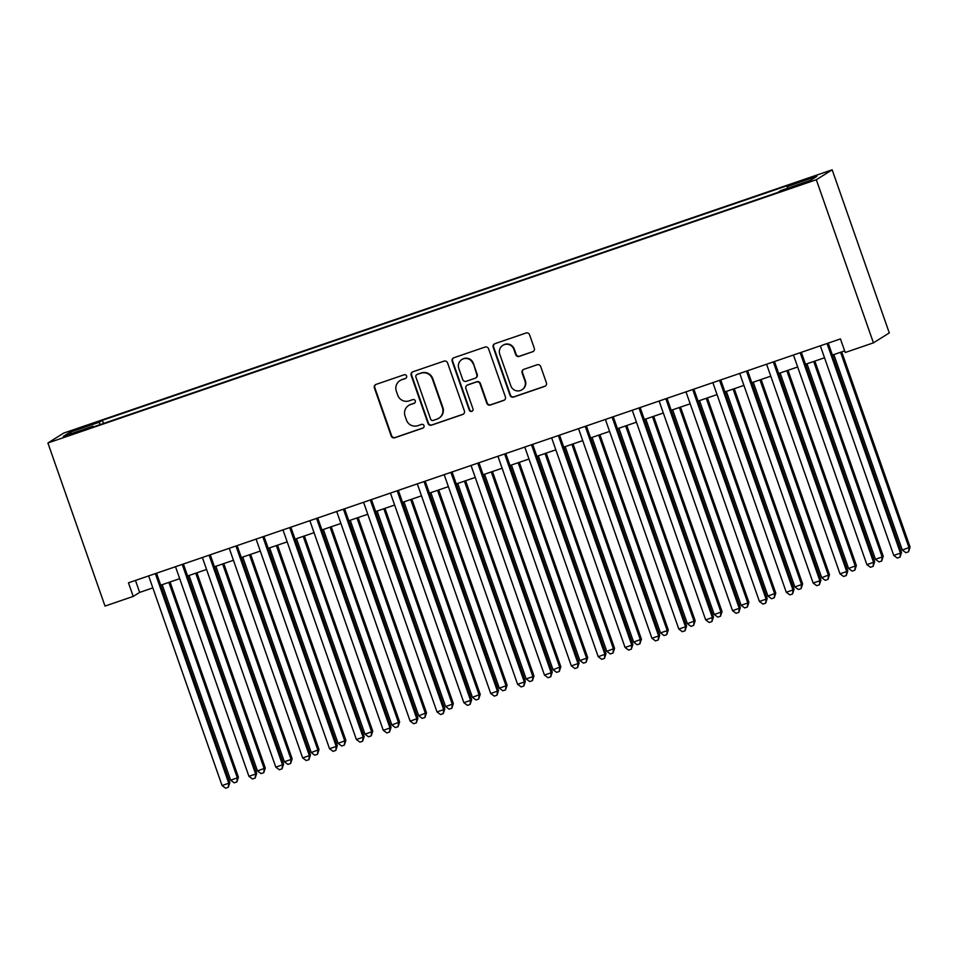 <?xml version="1.0" encoding="UTF-8"?>
<svg xmlns="http://www.w3.org/2000/svg" width="958" height="958" viewBox="0 0 958 958"><rect width="100%" height="100%" fill="white"/><g stroke="black" fill="none" stroke-linecap="round" stroke-linejoin="round"><path stroke-width="1.44" d="M406.611 376.027A1.976 1.952 -122 0 0 404.108 374.794L376.087 384.386A2.826 2.79 -122 0 0 374.386 387.966L391.199 435.986A2.826 2.79 -122 0 0 394.78 437.758L422.801 428.154A1.976 1.952 -122 0 0 423.987 425.651A1.976 1.952 -122 0 0 421.484 424.418L417.856 425.663A9.053 8.909 -122 0 1 406.431 420.011L405.03 416.011A9.053 8.909 -122 0 1 410.479 404.587L414.107 403.342A1.976 1.952 -122 0 0 415.293 400.839A1.976 1.952 -122 0 0 412.802 399.606L409.174 400.851A9.053 8.909 -122 0 1 397.738 395.199L396.337 391.199A9.053 8.909 -122 0 1 401.785 379.763L405.414 378.53A1.976 1.952 -122 0 0 406.611 376.027M809.606 177.853L799.523 181.757L806.864 179.565L816.935 175.661L809.606 177.853M532.6 351.837A2.826 2.79 -122 0 0 534.301 348.269L529.582 334.797A2.826 2.79 -122 0 0 526.014 333.025L494.891 343.683A2.826 2.79 -122 0 0 493.19 347.263L510.015 395.283A2.826 2.79 -122 0 0 513.584 397.055L544.707 386.397A2.826 2.79 -122 0 0 546.407 382.817L540.707 366.543A2.826 2.79 -122 0 0 537.127 364.782L523.81 369.345A2.826 2.79 -122 0 0 522.11 372.913L524.936 380.985A7.568 7.448 -122 0 1 521.894 389.822A7.568 7.448 -122 0 1 510.83 385.823L499.753 354.197A7.568 7.448 -122 0 1 502.794 345.359A7.568 7.448 -122 0 1 513.871 349.371L515.715 354.64A2.826 2.79 -122 0 0 519.284 356.4L533.031 351.574A2.826 2.79 -122 0 0 533.378 351.43M47.9 442.979L105.021 606.079L133.234 596.415L128.468 582.823L840.453 338.916L845.219 352.508L873.433 342.844L816.312 179.733L47.9 442.979L63.755 433.064L832.167 169.817L816.312 179.733M447.566 362.89A2.826 2.79 -122 0 0 443.997 361.13L412.874 371.788A2.826 2.79 -122 0 0 411.174 375.356L427.998 423.388A2.826 2.79 -122 0 0 431.567 425.148L462.678 414.491A2.826 2.79 -122 0 0 464.391 410.922L447.566 362.89M453.888 357.741L484.999 347.071A2.826 2.79 -122 0 1 488.58 348.844L505.393 396.875A2.826 2.79 -122 0 1 503.692 400.444L490.376 405.006A2.826 2.79 -122 0 1 486.808 403.234L479.982 383.763A2.826 2.79 -122 0 0 476.413 381.991L467.576 385.02A2.826 2.79 -122 0 0 465.875 388.589L472.977 408.874A1.976 1.952 -122 0 1 472.174 411.186A1.976 1.952 -122 0 1 469.276 410.144L452.188 361.31A2.826 2.79 -122 0 1 453.888 357.741M78.532 429.076L94.195 423.268L81.179 427.412L71.419 431.196L78.532 429.076M787.5 188.283L787.201 186.547L790.194 184.678L102.386 420.311L99.392 422.179L99.836 424.717M787.201 186.547L816.755 176.428L810.24 180.499L780.686 190.618L777.68 192.498L89.872 428.13L92.878 426.25L63.324 436.381L69.838 432.309L99.392 422.179M873.433 342.844L889.287 332.929L832.167 169.817M133.234 596.415L139.664 592.403L152.837 587.889M160.716 585.182L179.697 578.68M187.588 575.986L206.569 569.471M214.448 566.777L233.441 560.274M241.32 557.568L260.301 551.066M268.192 548.371L287.172 541.869M295.052 539.162L314.044 532.66M321.924 529.954L340.904 523.451M348.796 520.757L367.776 514.254M375.656 511.548L394.648 505.046M402.528 502.351L421.508 495.837M429.388 493.142L448.38 486.64M456.259 483.934L475.24 477.431M483.131 474.737L502.112 468.234M509.991 465.528L528.984 459.026M536.863 456.319L555.844 449.817M563.735 447.123L582.715 440.62M590.595 437.914L609.587 431.411M617.467 428.717L636.447 422.203M644.339 419.508L663.319 413.006M671.199 410.299L690.191 403.797M698.071 401.103L717.051 394.6M724.931 391.894L743.923 385.391M751.802 382.685L770.783 376.183M778.674 373.488L797.655 366.986M805.534 364.279L824.527 357.777M832.406 355.083L844.645 350.879M135.461 580.428L139.664 592.403M103.5 423.46L102.386 420.311M93.273 426.969L92.878 426.25M71.706 433.507L69.838 432.309M406.012 378.194A1.976 1.952 -122 0 1 405.845 378.254L402.216 379.5A9.053 8.909 -122 0 0 400.408 380.362L399.977 380.625M408.671 405.438L409.102 405.174A9.053 8.909 -122 0 1 410.91 404.312L414.539 403.067A1.976 1.952 -122 0 0 414.706 403.007M375.74 384.529A2.826 2.79 -122 0 0 374.817 387.691L391.63 435.722A2.826 2.79 -122 0 0 395.199 437.483L423.22 427.891A1.976 1.952 -122 0 0 423.4 427.819M412.527 371.932A2.826 2.79 -122 0 0 411.605 375.093L428.418 423.113A2.826 2.79 -122 0 0 431.998 424.885L463.109 414.227A2.826 2.79 -122 0 0 463.456 414.072M417.089 374.53A1.976 1.952 -122 0 0 415.892 377.033L430.657 419.185A1.976 1.952 -122 0 0 433.16 420.418L436.98 419.113A9.053 8.909 -122 0 0 442.428 407.677L432.333 378.865A9.053 8.909 -122 0 0 420.909 373.213L417.508 374.255A1.976 1.952 -122 0 0 417.113 374.446L416.694 374.71M438.788 418.251L439.219 417.987A9.053 8.909 -122 0 0 442.859 407.413L442.428 407.677M417.508 374.255L421.34 372.949A9.053 8.909 -122 0 1 432.765 378.602L442.859 407.413M467.013 385.296L467.444 385.02A2.826 2.79 -122 0 1 468.007 384.757L476.844 381.727A2.826 2.79 -122 0 1 480.413 383.487L487.227 402.971A2.826 2.79 -122 0 0 490.807 404.731L504.124 400.169A2.826 2.79 -122 0 0 504.471 400.025M453.541 357.885A2.826 2.79 -122 0 0 452.607 361.046L469.707 409.868A1.976 1.952 -122 0 0 472.378 411.042M472.905 363.549A7.568 7.448 -122 0 0 461.84 359.549A7.568 7.448 -122 0 0 458.798 368.387L462.69 379.524A2.826 2.79 -122 0 0 466.271 381.284L475.096 378.254A2.826 2.79 -122 0 0 476.809 374.686L473.336 363.286A7.568 7.448 -122 0 0 462.271 359.274L461.84 359.549M475.671 377.991L476.09 377.727A2.826 2.79 -122 0 0 477.228 374.422L476.809 374.686M473.336 363.286L477.228 374.422M502.794 345.359L503.225 345.096A7.568 7.448 -122 0 1 514.29 349.095L516.134 354.364A2.826 2.79 -122 0 0 519.715 356.136L533.031 351.574M521.894 389.822L522.326 389.547A7.568 7.448 -122 0 0 525.367 380.721L524.936 380.985M523.475 369.489A2.826 2.79 -122 0 0 522.541 372.65L525.367 380.721M494.544 343.838A2.826 2.79 -122 0 0 493.621 346.988L510.434 395.019A2.826 2.79 -122 0 0 514.015 396.78L545.126 386.122A2.826 2.79 -122 0 0 545.473 385.978M162.165 584.691L230.627 780.171L237.344 777.872L238.41 777.201L170.045 581.985M238.41 777.201L236.889 781.896L237.344 777.872L168.883 582.392M236.889 781.896L234.195 782.818L230.627 780.171M155.364 573.614L228.77 783.237L222.052 785.536L148.646 575.914M156.525 573.219L229.836 782.566L228.77 783.237L228.315 787.26L225.621 788.183L222.052 785.536M229.836 782.566L228.315 787.26M189.037 575.483L257.486 770.974L265.282 768.005L196.917 572.788M265.282 768.005L263.749 772.699L264.204 768.675L195.755 573.183M263.749 772.699L261.067 773.609L257.486 770.974M215.897 566.286L284.358 761.766L291.076 759.466L292.142 758.796L223.789 563.579M292.142 758.796L290.621 763.49L291.076 759.466L222.615 563.975M290.621 763.49L287.939 764.412L284.358 761.766M242.769 557.077L311.23 752.569L319.014 749.587L250.649 554.371M319.014 749.587L317.493 754.281L317.948 750.258L249.487 554.778M317.493 754.281L314.799 755.203L311.23 752.569M269.641 547.868L338.09 743.36L345.886 740.39L277.521 545.174M345.886 740.39L344.353 745.085L344.808 741.061L276.347 545.569M344.353 745.085L341.671 746.007L338.09 743.36M182.224 564.406L255.63 774.028L248.924 776.327L175.506 566.705M183.397 564.011L256.708 773.357L255.63 774.028L255.175 778.052L252.493 778.974L248.924 776.327M256.708 773.357L255.175 778.052M209.095 555.209L282.502 764.819L275.784 767.13L202.377 557.508M210.257 554.802L283.58 764.161L282.502 764.819L282.047 768.843L279.365 769.765L275.784 767.13M283.58 764.161L282.047 768.843M235.967 546L309.374 755.623L302.656 757.922L229.249 548.299M237.129 545.605L310.44 754.952L309.374 755.623L308.919 759.646L306.225 760.568L302.656 757.922M310.44 754.952L308.919 759.646M262.827 536.791L336.234 746.414L329.516 748.713L256.109 539.103M264.001 536.396L337.312 745.743L336.234 746.414L335.779 750.437L333.097 751.359L329.516 748.713M337.312 745.743L335.779 750.437M296.501 538.671L364.962 734.151L371.68 731.852L372.746 731.182L304.381 535.965M372.746 731.182L371.225 735.876L371.68 731.852L303.219 536.372M371.225 735.876L368.531 736.798L364.962 734.151M289.699 527.595L363.106 737.217L356.388 739.516L282.981 529.894M290.861 527.187L364.172 736.546L363.106 737.217L362.651 741.241L359.969 742.151L356.388 739.516M364.172 736.546L362.651 741.241M323.373 529.463L391.834 724.955L399.618 721.985L331.252 526.768M399.618 721.985L398.085 726.667L398.54 722.643L330.091 527.163M398.085 726.667L395.403 727.589L391.834 724.955M316.571 518.386L389.978 728.008L383.26 730.307L309.853 520.685M317.733 517.991L391.044 727.338L389.978 728.008L389.523 732.032L386.828 732.954L383.26 730.307M391.044 727.338L389.523 732.032M350.233 520.254L418.694 715.746L426.49 712.776L358.124 517.559M426.49 712.776L424.957 717.47L425.412 713.447L356.951 517.955M424.957 717.47L422.274 718.392L418.694 715.746M343.431 509.189L416.838 718.799L410.12 721.099L336.713 511.488M344.605 508.782L417.916 718.129L416.838 718.799L416.383 722.823L413.7 723.745L410.12 721.099M417.916 718.129L416.383 722.823M377.105 511.057L445.566 706.537L452.284 704.238L453.35 703.567L384.984 508.351M453.35 703.567L451.829 708.261L452.284 704.238L383.823 508.758M451.829 708.261L449.134 709.183L445.566 706.537M370.303 499.98L443.71 709.603L436.992 711.902L363.585 502.279M371.464 499.585L444.775 708.932L443.71 709.603L443.255 713.626L440.56 714.548L436.992 711.902M444.775 708.932L443.255 713.626M403.977 501.848L472.426 697.34L480.221 694.37L411.856 499.154M480.221 694.37L478.689 699.065L479.144 695.041L410.695 499.549M478.689 699.065L476.006 699.975L472.426 697.34M397.163 490.771L470.57 700.394L463.864 702.693L390.445 493.071M398.336 490.376L471.647 699.723L470.57 700.394L470.115 704.417L467.432 705.339L463.864 702.693M471.647 699.723L470.115 704.417M430.837 492.651L499.298 688.131L506.016 685.832L507.093 685.162L438.728 489.945M507.093 685.162L505.561 689.856L506.016 685.832L437.555 490.34M505.561 689.856L502.878 690.778L499.298 688.131M424.035 481.575L497.441 691.185L490.724 693.496L417.317 483.874M425.196 481.167L498.519 690.514L497.441 691.185L496.986 695.209L494.304 696.131L490.724 693.496M498.519 690.514L496.986 695.209M457.708 483.443L526.17 678.923L532.888 676.623L533.953 675.953L465.588 480.736M533.953 675.953L532.432 680.647L532.888 676.623L464.426 481.144M532.432 680.647L529.738 681.569L526.17 678.923M450.907 472.366L524.313 681.988L517.595 684.287L444.189 474.665M452.068 471.971L525.379 681.318L524.313 681.988L523.858 686.012L521.164 686.934L517.595 684.287M525.379 681.318L523.858 686.012M484.58 474.234L553.029 669.726L560.825 666.756L492.46 471.54M560.825 666.756L559.292 671.45L559.747 667.427L491.286 471.935M559.292 671.45L556.61 672.372L553.029 669.726M477.767 463.157L551.173 672.779L544.455 675.079L471.049 465.468M478.94 462.762L552.251 672.109L551.173 672.779L550.718 676.803L548.036 677.725L544.455 675.079M552.251 672.109L550.718 676.803M504.638 453.96L578.045 663.583L571.327 665.882L497.921 456.259M505.8 453.553L579.123 662.912L578.045 663.583L577.59 667.606L574.908 668.516L571.327 665.882M579.123 662.912L577.59 667.606M531.51 444.751L604.917 654.374L598.199 656.673L524.792 447.051M532.672 444.356L605.983 653.703L604.917 654.374L604.462 658.397L601.768 659.32L598.199 656.673M605.983 653.703L604.462 658.397M511.44 465.037L579.901 660.517L586.619 658.218L587.685 657.547L519.332 462.331M587.685 657.547L586.164 662.241L586.619 658.218L518.158 462.726M586.164 662.241L583.47 663.164L579.901 660.517M538.312 455.828L606.773 651.32L614.557 648.35L546.192 453.122M614.557 648.35L613.024 653.033L613.491 649.009L545.03 453.529M613.024 653.033L610.342 653.955L606.773 651.32M565.172 446.62L633.633 642.111L641.429 639.142L573.064 443.925M641.429 639.142L639.896 643.836L640.351 639.812L571.89 444.32M639.896 643.836L637.214 644.758L633.633 642.111M558.37 435.555L631.777 645.165L625.059 647.464L551.652 437.854M559.544 435.148L632.855 644.495L631.777 645.165L631.322 649.189L628.64 650.111L625.059 647.464M632.855 644.495L631.322 649.189M592.044 437.423L660.505 632.903L667.223 630.604L668.289 629.933L599.924 434.716M668.289 629.933L666.768 634.627L667.223 630.604L598.762 435.124M666.768 634.627L664.074 635.549L660.505 632.903M585.242 426.346L658.649 635.968L651.931 638.268L578.524 428.645M586.404 425.951L659.715 635.298L658.649 635.968L658.194 639.992L655.5 640.902L651.931 638.268M659.715 635.298L658.194 639.992M618.916 428.214L687.377 623.706L695.161 620.736L626.795 425.52M695.161 620.736L693.628 625.43L694.083 621.407L625.634 425.915M693.628 625.43L690.946 626.34L687.377 623.706M612.102 417.137L685.521 626.76L678.803 629.059L605.396 419.436M613.276 416.742L686.587 626.089L685.521 626.76L685.054 630.783L682.371 631.705L678.803 629.059M686.587 626.089L685.054 630.783M645.776 419.017L714.237 614.497L720.955 612.198L722.033 611.527L653.667 416.311M722.033 611.527L720.5 616.222L720.955 612.198L652.494 416.706M720.5 616.222L717.817 617.144L714.237 614.497M638.974 407.94L712.381 617.551L705.663 619.862L632.256 410.24M640.136 407.533L713.459 616.88L712.381 617.551L711.926 621.574L709.243 622.496L705.663 619.862M713.459 616.88L711.926 621.574M672.648 409.808L741.109 605.288L747.827 602.989L748.893 602.319L680.527 407.102M748.893 602.319L747.372 607.013L747.827 602.989L679.366 407.509M747.372 607.013L744.677 607.935L741.109 605.288M665.846 398.732L739.253 608.354L732.535 610.653L659.128 401.031M667.008 398.336L740.318 607.683L739.253 608.354L738.798 612.378L736.103 613.3L732.535 610.653M740.318 607.683L738.798 612.378M699.52 400.6L767.969 596.092L775.764 593.122L707.399 397.905M775.764 593.122L774.232 597.816L774.687 593.792L706.238 398.3M774.232 597.816L771.549 598.738L767.969 596.092M692.706 389.523L766.113 599.145L759.407 601.444L685.988 391.834M693.879 389.128L767.19 598.475L766.113 599.145L765.658 603.169L762.975 604.091L759.407 601.444M767.19 598.475L765.658 603.169M726.38 391.403L794.841 586.883L801.559 584.584L802.624 583.913L734.271 388.697M802.624 583.913L801.104 588.607L801.559 584.584L733.098 389.092M801.104 588.607L798.421 589.529L794.841 586.883M719.578 380.326L792.985 589.948L786.267 592.248L712.86 382.625M720.739 379.919L794.062 589.278L792.985 589.948L792.529 593.96L789.847 594.882L786.267 592.248M794.062 589.278L792.529 593.96M753.251 382.194L821.713 577.686L829.496 574.704L761.131 379.488M829.496 574.704L827.975 579.398L828.43 575.375L759.969 379.895M827.975 579.398L825.281 580.32L821.713 577.686M746.45 371.117L819.856 580.74L813.138 583.039L739.732 373.416M747.611 370.722L820.922 580.069L819.856 580.74L819.401 584.763L816.707 585.685L813.138 583.039M820.922 580.069L819.401 584.763M780.123 372.985L848.572 568.477L856.368 565.507L788.003 370.291M856.368 565.507L854.835 570.202L855.29 566.178L786.829 370.686M854.835 570.202L852.153 571.124L848.572 568.477M806.983 363.789L875.444 559.268L882.162 556.969L883.228 556.299L814.863 361.082M883.228 556.299L881.707 560.993L882.162 556.969L813.701 361.489M881.707 560.993L879.013 561.915L875.444 559.268M833.855 354.58L902.316 550.072L910.1 547.102L841.735 351.885M910.1 547.102L908.567 551.796L909.034 547.772L840.573 352.281M908.567 551.796L905.885 552.706L902.316 550.072M773.31 361.92L846.716 571.531L839.998 573.83L766.592 364.22M774.483 361.513L847.794 570.86L846.716 571.531L846.261 575.554L843.579 576.476L839.998 573.83M847.794 570.86L846.261 575.554M800.181 352.712L873.588 562.334L866.87 564.633L793.464 355.011M801.343 352.316L874.654 561.663L873.588 562.334L873.133 566.358L870.451 567.268L866.87 564.633M874.654 561.663L873.133 566.358M827.053 343.503L900.46 553.125L893.742 555.424L820.335 345.802M828.215 343.108L901.526 552.455L900.46 553.125L900.005 557.149L897.311 558.071L893.742 555.424M901.526 552.455L900.005 557.149M81.418 428.082L81.179 427.412M87.322 426.035L87.094 425.388"/></g></svg>
